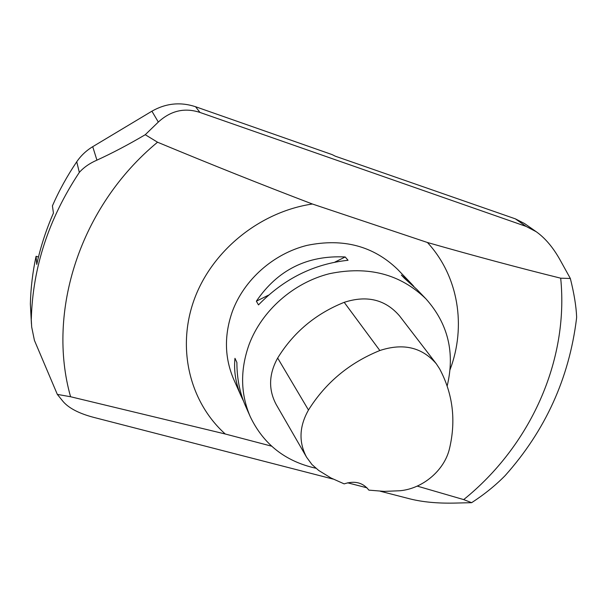 <?xml version="1.0" encoding="UTF-8"?>
<svg xmlns="http://www.w3.org/2000/svg" width="607" height="607" viewBox="0 0 607 607"><rect width="100%" height="100%" fill="white"/><g stroke="black" fill="none" stroke-linecap="round" stroke-linejoin="round"><path stroke-width="0.91" d="M425.894 298.811L416.865 289.41L404.626 278.492L401.364 275.077L411.402 283.719L397.714 269.47C373.472 246.002 343.251 237.974 307.043 245.372C273.416 253.718 244.135 279.698 232.398 311.361C224.036 335.178 224.499 357.887 233.778 379.512L241.267 396.394C235.782 383.981 233.687 371.287 234.962 358.312L236.882 362.447C236.92 378.465 239.795 392.979 245.524 406L250.266 416.706C240.455 393.86 240.076 369.762 249.136 344.397C261.845 310.663 293.333 282.809 329.335 273.727C368.085 265.654 400.263 274.015 425.894 298.811C448.065 323.66 455.159 352.697 447.184 385.915M315.792 468.209C285.343 461.441 263.499 444.271 250.266 416.706M411.402 283.719L413.83 286.375M243.498 401.052L241.267 396.394M345.193 256.966L348.046 260.282C313.758 263.931 283.901 278.803 258.491 304.904L256.366 301.193C277.687 269.865 307.294 255.122 345.193 256.966L334.912 262.087M417.221 486.101L463.687 499.599L471.647 502.679C484.386 494.402 495.562 485.372 505.176 475.577L505.532 475.167M576.498 318.796L576.635 317.006C576.21 306.406 574.116 293.56 570.345 278.476L560.693 278.188C518.439 267.71 474.014 255.813 427.419 242.489C458.558 276.193 466.434 326.422 450.053 369.648M31.435 323.971L30.365 303.963L31.678 326.976L34.424 340.39L57.331 394.398L70.571 396.743L225.273 434.005C190.12 402.502 176.432 349.071 194.058 299.972C211.661 250.919 259.781 211.744 312.4 204.013L427.419 242.489M312.4 204.013C262.535 185.014 210.91 164.414 157.539 142.213L145.255 134.716C128.373 144.648 112.265 153.131 96.93 160.149C89.684 163.275 83.819 167.357 79.327 172.403L76.74 161.773C80.936 155.62 86.27 150.589 92.727 146.682L151.909 111.195C165.863 103.258 180.408 101.771 195.537 106.718L332.135 154.61L335.246 156.174L515.373 218.854L524.585 223.566L536.254 231.737C545.139 238.05 553.053 247.398 559.988 259.773L570.345 278.476M271.602 446.168L225.273 434.005M471.647 502.679L453.839 503.104C437.086 503.415 422.495 502.012 410.051 498.908L380.301 491.245M367 487.816L347.583 482.808M333.106 479.082L93.751 417.388C79.168 413.542 68.97 408.276 63.166 401.599L57.331 394.398M145.255 134.716L158.321 122.06C170.81 110.626 184.703 107.416 199.976 112.447L526.125 226.419L536.254 231.737M30.365 303.963C30.752 288.097 32.649 272.202 36.071 256.283L38.476 256.996M36.071 256.283L36.754 264.424C40.54 246.973 46.102 229.848 53.439 213.057L52.414 205.864C59.107 190.568 67.218 175.871 76.74 161.773M306.626 457.283L276.276 404.664C268.279 389.732 268.742 374.193 277.665 358.054C293.477 332.348 315.655 313.773 344.199 302.332C366.954 294.979 385.407 299.509 399.558 315.921L436.296 363.775L439.627 368.859C452.883 393.776 456.176 420.348 449.506 448.573C444.483 470.342 422.76 488.756 399.869 490.752L384.269 491.382L368.866 490.137C362.94 482.55 354.708 480.463 344.154 483.878L330.974 477.982L318.728 470.486L311.945 464.522L306.626 457.283C298.576 442.237 299.19 426.478 308.477 410.021C325.564 382.729 349.351 362.903 379.845 350.52C403.2 342.841 422.017 347.257 436.296 363.775M256.366 301.193L268.484 295.161M463.687 499.599C529.683 446.433 569.047 361.491 560.693 278.188M157.539 142.213C79.638 206.524 46.61 312.044 70.571 396.743M31.298 319.092C32.732 267.482 48.742 218.581 79.327 172.403M195.537 106.718L199.976 112.447M526.125 226.419L515.373 218.854M158.321 122.06L151.909 111.195M92.727 146.682L96.93 160.149M308.477 410.021L277.665 358.054M379.845 350.52L344.199 302.332M505.168 475.577C545.321 430.598 569.093 378.343 576.491 318.819"/></g></svg>
